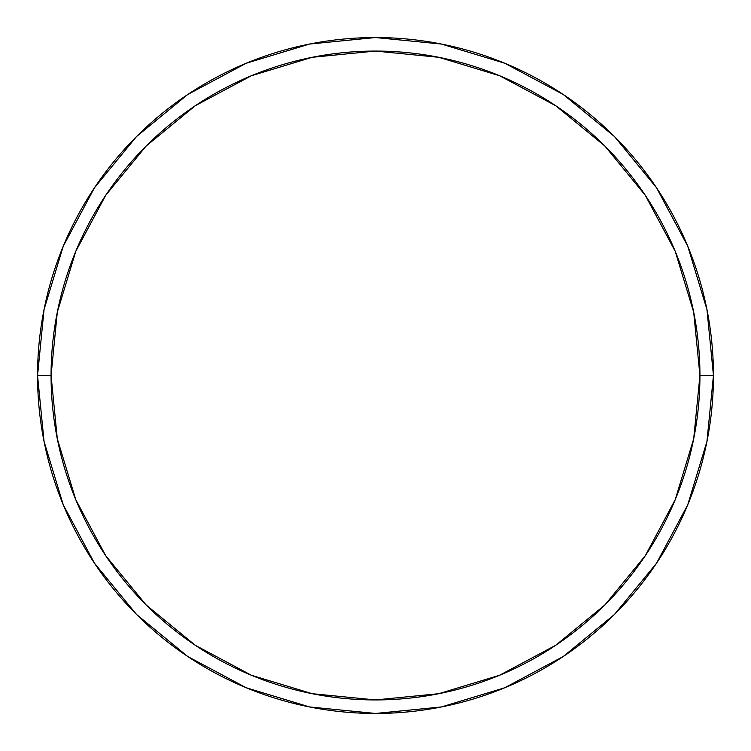 <?xml version="1.0" encoding="UTF-8"?>
<svg xmlns="http://www.w3.org/2000/svg" width="751" height="751" viewBox="0 0 751 751"><rect width="100%" height="100%" fill="white"/><g stroke="black" fill="none" stroke-linecap="round" stroke-linejoin="round"><path stroke-width="1.13" d="M37.55 375.5A337.95 337.95 0 0 0 375.5 713.45A337.95 337.95 0 0 0 713.45 375.5L699.932 375.5A324.432 324.432 0 0 1 375.5 699.932A324.432 324.432 0 0 1 51.068 375.5L57.301 438.791L75.767 499.659L105.741 555.749L146.088 604.912L195.251 645.259L251.341 675.233L312.209 693.699L375.5 699.932L438.791 693.699L499.659 675.233L555.749 645.259L604.912 604.912L645.259 555.749L675.233 499.659L693.699 438.791L699.932 375.5L693.699 312.209L675.233 251.341L645.259 195.251L604.912 146.088L555.749 105.741L499.659 75.767L438.791 57.301L375.5 51.068L312.209 57.301L251.341 75.767L195.251 105.741L146.088 146.088L105.741 195.251L75.767 251.341L57.301 312.209L51.068 375.5L37.55 375.5L51.068 375.5A324.432 324.432 0 0 1 375.5 51.068A324.432 324.432 0 0 1 699.932 375.5L713.45 375.5A337.95 337.95 0 0 0 375.5 37.55A337.95 337.95 0 0 0 37.55 375.5A337.95 337.95 0 0 1 375.5 37.55A337.95 337.95 0 0 1 713.45 375.5A337.95 337.95 0 0 1 375.5 713.45A337.95 337.95 0 0 1 37.55 375.5L44.046 309.572L63.272 246.168L94.438 187.834M94.504 187.741L136.532 136.532L187.656 94.57M187.741 94.504L246.168 63.272L309.572 44.046L375.387 37.55M375.5 37.55L441.428 44.046L504.832 63.272L563.166 94.438M563.259 94.504L614.468 136.532L656.43 187.656M656.496 187.741L687.728 246.168L706.954 309.572L713.45 375.387M713.45 375.5L706.954 441.428L687.728 504.832L656.562 563.166M656.496 563.259L614.468 614.468L563.344 656.43M563.259 656.496L504.832 687.728L441.428 706.954L375.613 713.45M375.5 713.45L309.572 706.954L246.168 687.728L187.834 656.562M187.741 656.496L136.532 614.468L94.57 563.344M94.504 563.259L63.272 504.832L44.046 441.428L37.55 375.613"/></g></svg>
